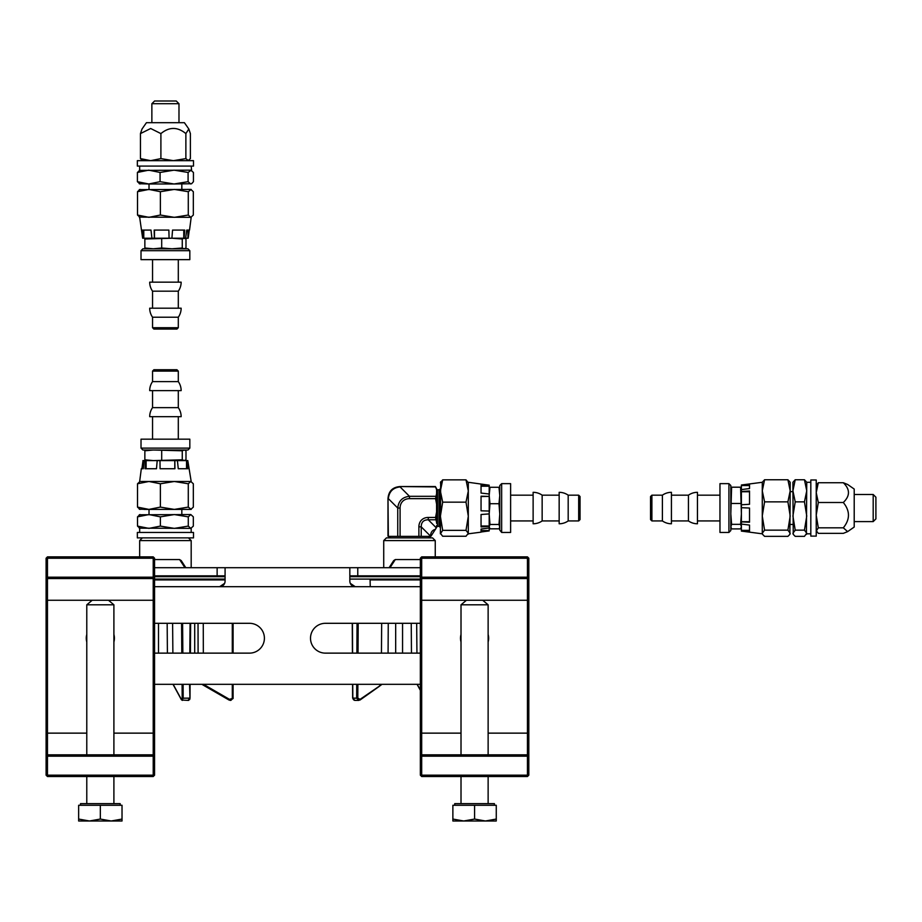<?xml version="1.0" encoding="UTF-8"?>
<svg xmlns="http://www.w3.org/2000/svg" width="922" height="922" viewBox="0 0 922 922"><rect width="100%" height="100%" fill="white"/><g stroke="black" fill="none" stroke-linecap="round" stroke-linejoin="round"><path stroke-width="1.38" d="M421.688 578.555L420.34 577.207L421.688 577.207L421.688 578.555L527.453 578.555L527.453 577.207L528.813 577.207L527.453 578.555L527.453 754.83L528.813 756.19L527.453 756.19L527.453 754.83L421.688 754.83L421.688 756.19L420.34 756.19L421.688 754.83L421.688 578.555M421.688 558.225L420.34 558.225L421.688 556.865L421.688 558.225L527.453 558.225L527.453 556.865L528.813 558.225L527.453 558.225L527.453 577.207L421.688 577.207L421.688 558.225M421.688 776.52L420.34 775.172L421.688 775.172L421.688 776.52L527.453 776.52L527.453 775.172L528.813 775.172L527.453 776.52M421.688 756.19L527.453 756.19L527.453 775.172L421.688 775.172L421.688 756.19M527.453 556.865L421.688 556.865M528.813 775.172L528.813 558.225M420.34 558.225L420.34 775.172M461.012 634.463A14.072 14.072 0 0 0 461.012 641.977M488.13 641.977A14.072 14.072 0 0 0 488.13 634.463M474.576 604.809L461.012 604.809L466.44 600.257L482.713 600.257L488.13 604.809L474.576 604.809M454.73 805.275L454.73 803.638L494.411 803.638L494.411 805.275M452.875 819.059L463.731 820.995L452.875 820.995L452.875 805.275L474.576 805.275L474.576 819.059L485.421 820.995L463.731 820.995L474.576 819.059M485.421 820.995L496.267 819.059L496.267 820.995L485.421 820.995M474.576 805.275L496.267 805.275L496.267 819.059M47.46 578.555L46.1 577.207L47.46 577.207L47.46 578.555L153.213 578.555L153.213 577.207L154.573 577.207L153.213 578.555L153.213 754.83L154.573 756.19L153.213 756.19L153.213 754.83L47.46 754.83L47.46 756.19L46.1 756.19L47.46 754.83L47.46 578.555M47.46 558.225L46.1 558.225L47.46 556.865L47.46 558.225L153.213 558.225L153.213 556.865L154.573 558.225L153.213 558.225L153.213 577.207L47.46 577.207L47.46 558.225M47.46 776.52L46.1 775.172L47.46 775.172L47.46 776.52L153.213 776.52L153.213 775.172L154.573 775.172L153.213 776.52M47.46 756.19L153.213 756.19L153.213 775.172L47.46 775.172L47.46 756.19M153.213 556.865L47.46 556.865M154.573 775.172L154.573 558.225M46.1 558.225L46.1 775.172M86.783 634.463A14.072 14.072 0 0 0 86.783 641.977M113.902 641.977A14.072 14.072 0 0 0 113.902 634.463M100.337 604.809L86.783 604.809L92.2 600.257L108.473 600.257L113.902 604.809L100.337 604.809M80.502 805.275L80.502 803.638L120.171 803.638L120.171 805.275M78.647 819.059L89.492 820.995L78.647 820.995L78.647 805.275L100.337 805.275L100.337 819.059L111.182 820.995L89.492 820.995L100.337 819.059M111.182 820.995L122.027 819.059L122.027 820.995L111.182 820.995M100.337 805.275L122.027 805.275L122.027 819.059M154.573 579.915L225.083 579.915L154.573 579.915M194.703 623.307L194.703 653.133M190.451 653.133L190.451 644.835M158.492 623.307L158.492 653.133M182.083 684.32L182.199 698.104L183.178 698.173L182.003 700.052L188.607 700.409L190.013 698.138L188.169 700.052M202.079 684.378L230.569 700.409L233.093 698.173L229.474 699.349L203.405 684.285M232.286 684.32L232.286 698.104L233.093 698.184L233.093 684.32M233.093 653.133L233.093 623.307M173.774 685.749A0.818 0.668 151.4 0 1 173.762 685.726L181.404 699.74A0.818 0.668 151.4 0 1 181.38 699.706L181.404 699.74A0.818 0.668 -28.6 0 1 181.334 699.349L173.152 684.285A0.818 0.645 -26.1 0 0 173.198 684.631A0.818 0.645 153.9 0 1 173.198 684.631L173.762 685.726A0.818 0.668 151.4 0 1 173.751 685.691L173.762 685.726A0.818 0.668 -28.6 0 1 173.705 685.334M183.178 698.173L183.109 684.32M189.713 699.544L190.013 698.138L183.224 698.184M189.091 699.349L189.967 698.104L189.563 684.32M201.999 684.32L202.967 684.965L203.382 684.32M202.967 684.965L229.071 700.052L229.474 699.349M233.093 698.173L230.903 700.363M436.59 527.165L437.408 526.358L437.408 489.743A0.818 0.818 0 0 1 436.59 488.937M436.59 490.469L436.59 492.751L436.59 488.66L435.38 486.551L400.09 486.551L435.564 486.908L436.59 489.628M436.59 523.35L436.59 492.751M428.05 537.883L430.989 536.189L436.59 527.442L436.59 525.632M439.54 526.589L439.54 489.513A0.818 0.818 0 0 1 438.976 489.743L438.976 526.358L440.382 527.419M436.59 512.021L435.564 517.449L428.281 517.449L428.281 519.789L436.21 527.73L435.472 529.332L436.59 526.474M436.59 522.509L435.564 517.449M436.59 504.08L435.564 498.652L436.59 493.593M400.09 486.551C392.599 487.127 388.565 491.161 387.989 498.652L388.346 536.374L430.62 536.374M435.472 529.332C432.153 530.185 430.539 532.49 430.62 536.235L421.227 526.842C421.25 522.163 423.601 519.812 428.281 519.789L435.564 519.789M435.564 496.313L409.483 496.313C402.43 497.073 398.511 500.992 397.751 508.045L400.09 508.045A14.003 10.845 -135 0 1 409.483 498.652L435.564 498.652M428.281 517.449A14.003 10.845 -135 0 0 418.888 526.842L421.227 526.842L421.227 536.374M397.751 536.374L397.751 508.045L388.346 498.652C389.119 491.587 393.026 487.68 400.09 486.908L409.483 496.313L409.483 498.652M499.77 530.115L499.77 485.537L501.66 483.647L501.66 532.455L499.77 530.115M499.77 495.494L499.77 514.096L498.975 503.712L499.77 495.494L498.975 487.277L499.77 489.444M489.19 489.444L489.974 487.277L489.19 495.494L489.974 503.712L489.19 514.096L489.974 524.48L489.19 526.658L489.974 528.825L498.975 528.825L499.77 527.038L498.975 524.48L499.77 514.096M501.66 532.455L510.615 532.455L510.615 483.647L501.66 483.647M440.382 482.794L442.675 479.855L440.382 491L442.675 502.156L440.382 516.251L442.675 530.357L440.382 533.815L440.681 481.768M542.148 520.93L542.148 495.172A15.732 15.732 0 0 0 533.123 492.325L533.123 523.777A15.732 15.732 0 0 0 542.148 520.93L559.158 520.93M568.183 520.93L568.183 495.172A15.732 15.732 0 0 0 559.158 492.325L559.158 523.777A15.732 15.732 0 0 0 568.183 520.93L578.682 520.93L580.042 519.582L580.042 496.751M498.975 487.277L489.974 487.277M440.382 533.308L442.675 536.247L466.002 536.247L468.307 533.308L466.002 530.357L442.675 530.357M466.002 530.357L468.307 516.251L466.002 502.156L442.675 502.156M466.002 502.156L468.307 491L466.002 479.855L442.675 479.855M468.007 534.334L468.307 533.308L468.007 534.334M489.19 485.756L489.19 493.996L481.053 493.074L481.053 484.822L489.19 485.191L468.307 482.287L468.307 533.308M489.19 486.228L481.053 486.228M489.19 496.532L489.19 511.042L481.053 510.811L481.053 496.197L489.19 496.416L481.053 496.532M481.053 514.511L489.19 513.9L489.19 526.324L481.053 526.946L481.053 514.511M489.19 526.013L481.053 526.013M489.19 493.996L489.19 496.416M489.19 511.042L489.19 513.9M489.19 526.324L489.19 530.911L481.053 531.994M468.307 533.815L481.053 532.155L481.053 529.044L489.19 527.949M466.002 479.855L468.307 482.794M498.975 524.48L489.974 524.48M498.975 503.712L489.974 503.712M795.213 479.751L792.92 482.287L792.92 490.804L795.213 479.751L804.445 479.751L806.75 490.804L804.445 501.856L806.75 515.997L804.445 530.15L806.75 533.25L804.445 536.35L795.213 536.35L793.254 534.391L792.92 533.25L795.213 530.15L792.92 515.997L795.213 501.856L792.92 490.804L793.254 534.391M806.416 534.391L806.75 482.287L804.445 479.751M795.213 501.856L804.445 501.856M795.213 530.15L804.445 530.15M810.818 479.982L810.818 536.12L816.235 536.12L816.235 479.982L810.818 479.982M730.812 514.995L730.812 530.553L728.922 532.455L728.922 483.647L730.812 485.537L730.812 514.995M730.812 527.038L730.812 513.911L731.607 524.33L730.812 527.038M728.922 483.647L719.967 483.647L719.967 532.455L728.922 532.455M790.2 490.804L789.877 534.391L790.2 533.25L787.907 530.15L790.2 515.997L787.907 501.856L790.2 490.804L787.907 479.751L790.2 482.287L790.2 490.804M688.434 495.172L688.434 520.93A15.732 15.732 0 0 0 697.458 523.777L697.458 492.325A15.732 15.732 0 0 0 688.434 495.172L671.423 495.172M662.399 495.172L662.399 520.93A15.732 15.732 0 0 0 671.423 523.777L671.423 492.325A15.732 15.732 0 0 0 662.399 495.172L651.9 495.172L650.54 496.52L650.54 519.582L651.9 520.93L651.9 495.172M730.812 526.612L731.607 528.905L740.608 528.905L741.392 526.612L740.608 524.33L741.392 513.911L740.608 487.196L741.392 489.49M730.812 489.49L731.607 487.196L730.812 513.911M731.607 487.196L740.608 487.196M731.607 503.481L740.608 503.481M741.392 530.865L741.392 524.088L749.528 525.079L749.528 531.856L741.392 531.095L762.275 533.815L762.275 482.287L764.58 479.751L762.275 490.804L764.58 501.856L762.275 515.997L764.58 530.15L762.275 533.25L762.609 534.391L764.58 536.35L787.907 536.35L789.877 534.391M764.58 530.15L787.907 530.15M764.58 501.856L787.907 501.856M749.528 504.276L741.392 504.783L741.392 491.495L749.528 490.988L749.528 504.276M741.392 491.76L749.528 491.76M749.528 488.545L741.392 489.605L741.392 485.007L749.528 483.946L749.528 488.545M741.392 485.537L749.528 485.537M741.392 530.357L749.528 530.357M741.392 491.495L741.392 489.605M741.392 524.088L741.392 504.783M741.392 507.688L749.528 508.034L749.528 522.221L741.392 521.875M741.392 521.702L749.528 521.702M764.58 479.751L787.907 479.751M731.607 524.33L740.608 524.33M875.9 511.399L875.9 497.2L873.192 494.492L873.192 521.61L875.9 518.902L875.9 511.399M816.235 485.502L818.298 482.736L816.235 492.625L818.298 502.502L816.235 515.168L818.298 527.822L816.235 531.107M816.235 530.599L818.298 533.365L843.307 533.365L847.652 531.614L843.307 527.822C850.165 519.386 850.165 510.949 843.307 502.502C850.165 495.909 850.165 489.328 843.307 482.736L847.652 484.488L854.21 489.063L854.21 527.038L847.652 531.614M843.307 527.822L818.298 527.822M843.307 482.736L818.298 482.736M843.307 502.502L818.298 502.502M420.34 653.133L325.42 653.133A14.913 14.913 0 0 1 310.507 638.22A14.913 14.913 0 0 1 325.42 623.307L420.34 623.307M154.573 623.307L249.493 623.307A14.913 14.913 0 0 1 264.407 638.22A14.913 14.913 0 0 1 249.493 653.133L154.573 653.133M420.34 586.692L355.247 586.692L350.222 583.303M349.957 582.416L349.83 581.275C350.118 584.525 351.927 586.334 355.247 586.692L219.655 586.692C222.986 586.334 224.795 584.525 225.083 581.275L224.956 582.416M224.691 583.303L219.655 586.692L154.573 586.692M349.83 581.275L349.83 567.71L225.083 567.71L225.083 581.275M420.34 684.32L154.573 684.32M225.083 575.847L154.573 575.847M420.34 575.847L349.83 575.847M154.573 567.71L225.083 567.71M349.83 567.71L420.34 567.71M188.468 537.883L191.188 540.592L139.66 540.592L142.368 537.883M139.66 556.865L139.66 540.592M435.253 540.592L432.545 537.883L386.433 537.883L383.725 540.592L435.253 540.592L435.253 556.865M383.725 567.71L383.725 540.592M389.983 567.71L395.284 559.573L393.694 560.588L389.096 567.71M420.34 559.573L395.284 559.573M185.818 567.71L181.219 560.588L179.629 559.573L154.573 559.573M179.629 559.573L184.93 567.71M370.091 579.915L420.34 579.915L370.091 579.915L370.252 586.692M402.557 623.307L402.557 653.133M395.676 653.133L395.676 623.307M354.325 700.294L352.999 698.104L353.299 699.475M353.322 699.498L354.302 700.282M356.733 684.32L356.664 698.184L357.805 698.104L357.874 684.32M356.687 698.173L358.808 700.409L360.064 699.349L357.805 698.104M358.808 700.409L354.982 700.409L352.665 698.184M356.664 698.184L352.999 698.104M359.903 700.052L381.915 684.32M417.528 684.885A0.818 0.645 -26.1 0 1 417.263 684.631A0.818 0.645 153.9 0 1 417.263 684.631L417.263 684.631A0.818 0.645 -26.1 0 1 417.217 684.32L417.77 685.334A0.818 0.668 -28.6 0 0 417.827 685.726A0.818 0.668 151.4 0 1 417.816 685.691L420.34 690.313M381.086 684.965L360.064 699.349M140.029 514.557L137.505 516.862L148.938 514.557L160.37 516.862L174.327 514.557L188.284 516.862L188.284 526.093L174.327 528.387L160.37 526.093L148.938 528.387L137.505 526.093L140.029 528.387M160.37 516.862L160.37 526.093M188.284 516.862L190.808 514.557L193.332 516.862L193.332 526.093L190.808 528.387L188.284 526.093M190.808 528.387L139.28 528.168M137.505 516.862L137.505 526.093M190.808 514.557L139.28 514.776M193.493 532.455L137.355 532.455L137.355 537.883L193.493 537.883L193.493 532.455M151.024 450.017L142.91 450.017L141.02 448.115L189.828 448.115L187.927 450.017L151.024 450.017M146.16 450.097L153.282 450.017L144.858 450.8L146.713 450.017M171.988 450.017L184.123 450.017L182.268 450.8L153.282 450.017M189.828 448.115L189.828 439.172L141.02 439.172L141.02 448.115M186.774 509.405L144.062 509.405M140.029 509.405L137.505 507.1L148.938 509.405L139.28 509.186M191.188 509.405L174.327 509.405L188.284 507.1L191.188 509.405M178.303 407.639L152.545 407.639A15.732 15.732 0 0 0 149.698 416.663L181.15 416.663A15.732 15.732 0 0 0 178.303 407.639L178.303 390.628M178.303 381.604L152.545 381.604A15.732 15.732 0 0 0 149.698 390.628L181.15 390.628A15.732 15.732 0 0 0 178.303 381.604L178.303 371.105L176.943 369.745L153.893 369.745L152.545 371.105L178.303 371.105M146.713 460.597L144.858 459.801L153.282 460.597L182.268 459.801L184.4 460.597M184.123 460.597L185.99 459.801L185.99 450.8L184.4 450.017M182.268 450.8L182.268 459.801M161.696 450.8L161.696 459.801M155.933 369.745L176.943 369.745M190.808 509.405L193.332 507.1L193.332 483.773L190.808 481.48L188.284 483.773L174.327 481.48L190.808 481.48M148.938 509.405L160.37 507.1L174.327 509.405M143.267 468.733L142.91 460.597L144.385 460.597L143.267 468.733L141.32 468.733L139.66 481.48L174.327 481.48L160.37 483.773L148.938 481.48L137.505 483.773L137.505 507.1M137.505 483.773L140.029 481.48M160.37 483.773L160.37 507.1M160.082 468.733L159.979 460.597L174.834 460.597L174.938 468.733L160.082 468.733M174.788 460.597L174.788 468.733M178.269 468.733L177.416 460.597L186.959 460.597L187.811 468.733L178.269 468.733M186.521 460.597L186.521 468.733M191.188 481.48L187.927 461.392M141.907 468.733L143.025 460.597M174.834 460.597L177.416 460.597M186.959 460.597L187.823 460.597M144.385 460.597L159.979 460.597M157.201 460.597L156.486 468.733L145.019 468.733L145.734 460.597M146.102 460.597L146.102 468.733M188.284 483.773L188.284 507.1M144.858 450.8L144.858 459.801M190.762 183.985L188.088 181.68L174.074 183.985L191.615 183.732L193.436 181.68L193.436 172.46L190.762 170.155L191.615 170.397L191.188 166.087M188.088 181.68L188.088 172.46L191.188 170.155M160.071 181.68L148.742 183.985L174.074 183.985L160.071 181.68L160.071 172.46L174.074 170.155L188.088 172.46M139.234 183.732L148.742 183.985L137.401 181.68L140.075 183.985M137.401 181.68L137.401 172.46L148.742 170.155L160.071 172.46M140.075 170.155L137.401 172.46M139.234 170.397L190.762 170.155M160.37 166.087L193.493 166.087L193.493 160.659L137.355 160.659L137.355 166.087L160.37 166.087M143.244 248.802L187.927 248.802L189.828 250.692L141.02 250.692L142.91 248.802M141.02 250.692L141.02 259.647L189.828 259.647L189.828 250.692M139.28 189.632L191.188 189.413L188.284 191.707L174.327 189.413L160.37 191.707L148.938 189.413L137.505 191.707L140.029 189.413M152.545 291.179L178.303 291.179A15.732 15.732 0 0 0 181.15 282.155L149.698 282.155A15.732 15.732 0 0 0 152.545 291.179L152.545 308.19M152.545 317.214L178.303 317.214A15.732 15.732 0 0 0 181.15 308.19L149.698 308.19A15.732 15.732 0 0 0 152.545 317.214L152.545 327.713L153.893 329.073L176.943 329.073L178.303 327.713L152.545 327.713M146.713 248.802L144.858 248.006L153.282 248.802L161.696 248.006L171.988 248.802L182.268 248.006L184.123 248.802L185.99 248.006L185.99 239.005L184.123 238.222L182.268 239.005L171.988 238.222L144.858 239.005L146.713 238.222M184.4 238.222L183.766 238.222L183.766 230.085M182.268 248.006L182.268 239.005M155.933 329.073L174.915 329.073M140.029 217.338L137.505 215.033L148.938 217.338L160.37 215.033L174.327 217.338L188.284 215.033L190.808 217.338L193.332 215.033L193.332 191.707L190.808 189.413M160.37 215.033L160.37 191.707M188.284 215.033L188.284 191.707M137.505 215.033L137.505 191.707M189.275 230.085L188.18 238.222L185.645 238.222L186.751 230.085L189.529 230.085L191.188 217.338L139.28 217.119M183.766 238.222L171.907 238.222L172.552 230.085L184.734 230.085L184.1 238.222L185.645 238.222M168.876 230.085L169.072 238.222L154.366 238.222L154.181 230.085L168.876 230.085M154.47 238.222L154.47 230.085M151.001 230.085L151.911 238.222L143.302 238.222L142.391 230.085L151.001 230.085M143.774 238.222L143.774 230.085M171.907 238.222L169.072 238.222M154.366 238.222L151.911 238.222M143.302 238.222L142.656 238.222L139.66 217.338M144.858 248.006L144.858 239.005M161.696 248.006L161.696 239.005M176.263 101.005L154.573 101.005L151.865 103.713L178.983 103.713L176.263 101.005M142.703 160.659L140.444 158.607L150.678 160.659L160.901 158.607L173.394 160.659L185.875 158.607L188.468 160.659M188.134 160.659L190.393 158.607L190.393 133.598L188.814 128.988L185.875 133.598C177.554 126.74 169.233 126.74 160.901 133.598L150.678 128.504L140.444 133.598L142.034 128.988L146.437 122.695L184.4 122.695L188.814 128.988M140.444 133.598L140.444 158.607M160.901 133.598L160.901 158.607M185.875 133.598L185.875 158.607M420.34 600.257L528.813 600.257M488.13 733.14L528.813 733.14M461.012 733.14L420.34 733.14M46.1 600.257L154.573 600.257M113.902 733.14L154.573 733.14M86.783 733.14L46.1 733.14M225.083 579.097L154.573 579.097M154.573 576.665L225.083 576.665M198.034 623.307L198.092 653.133M167.17 623.307L167.401 653.133M182.199 698.104L181.334 699.349M172.875 653.133L172.61 623.307M181.576 623.307L181.818 653.133M182.844 653.133L182.602 623.307M204.742 686.037L205.145 685.334M189.967 698.104L190.082 684.32L190.013 698.115M190.347 653.133L190.589 623.307M203.336 653.133L203.266 623.307M232.286 623.307L232.286 653.133M190.07 623.307L189.817 653.133M400.09 536.374L400.09 508.045M418.888 526.842L418.888 536.374M568.183 495.172L578.682 495.172L578.682 520.93M217.131 567.71L217.131 575.847M357.771 567.71L357.771 575.847M420.34 579.097L349.83 579.097M349.83 576.665L420.34 576.665M411.235 623.307L411.466 653.133M357.045 623.307L356.895 653.133M358.036 653.133L358.185 623.307M381.662 623.307L381.454 653.133M352.815 698.184L352.746 684.32M352.584 653.133L352.435 623.307M379.795 686.003L379.818 685.334M379.657 686.037L382.031 684.32M418.115 685.98A0.818 0.668 -28.6 0 1 417.827 685.726L417.263 684.631M420.34 690.048L417.77 685.334M388.081 653.133L388.254 623.307M416.94 653.133L416.675 623.307M488.13 803.638L488.13 776.52M488.13 754.83L488.13 604.809M461.012 803.638L461.012 776.52M461.012 754.83L461.012 604.809M113.902 803.638L113.902 776.52M113.902 754.83L113.902 604.809M86.783 803.638L86.783 776.52M86.783 754.83L86.783 604.809M181.404 699.74L182.406 700.409L181.404 699.74M230.569 700.409L229.071 700.052M190.381 653.133L190.635 623.307M233.093 698.507L230.327 700.409M439.54 489.513L440.382 488.672M437.408 526.358L438.976 526.358M437.408 489.743L438.976 489.743M390.928 537.883L387.989 536.189L387.989 498.652M578.682 495.172L580.042 496.52M489.19 530.553L481.053 530.553M510.615 520.93L533.123 520.93M510.615 495.172L533.123 495.172M542.148 495.172L559.158 495.172M790.2 524.457L792.92 524.457M790.2 491.645L792.92 491.645M806.75 533.815L810.818 533.815M806.75 482.287L810.818 482.287M662.399 520.93L651.9 520.93M762.275 533.815L762.609 534.391M749.528 483.946L762.275 482.287M719.967 495.172L697.458 495.172M719.967 520.93L697.458 520.93M688.434 520.93L671.423 520.93M854.21 521.61L873.192 521.61M854.21 494.492L873.192 494.492M191.188 540.592L191.188 567.71M352.653 698.15L352.584 684.32L352.653 698.15M352.423 653.133L352.273 623.307L352.423 653.133M360.053 700.005L379.818 685.991M149.018 509.405L149.018 514.557M181.83 509.405L181.83 514.557M139.66 528.387L139.66 532.455M191.188 528.387L191.188 532.455M152.545 381.604L152.545 371.105M178.303 439.172L178.303 416.663M152.545 439.172L152.545 416.663M152.545 407.639L152.545 390.628M181.83 189.413L181.83 183.985M149.018 189.413L149.018 183.985M139.66 170.155L139.66 166.087M178.303 317.214L178.303 327.713M187.927 238.222L187.927 230.085M152.545 259.647L152.545 282.155M178.303 259.647L178.303 282.155M178.303 291.179L178.303 308.19M178.983 122.695L178.983 103.713M151.865 122.695L151.865 103.713"/></g></svg>
